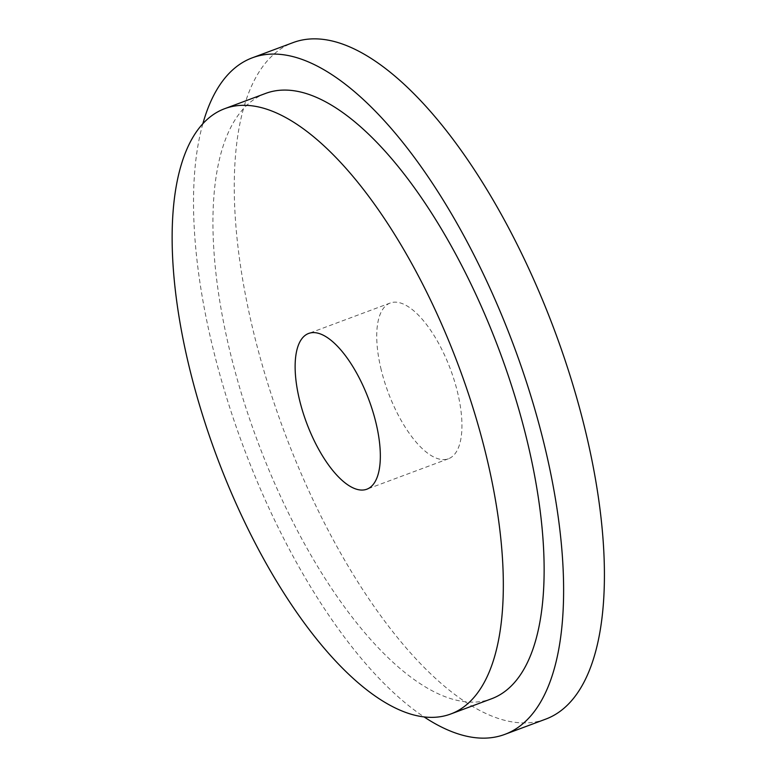 <?xml version="1.0" encoding="UTF-8"?>
<svg xmlns="http://www.w3.org/2000/svg" width="777" height="777" viewBox="0 0 777 777"><rect width="100%" height="100%" fill="white"/><g stroke="black" fill="none" stroke-linecap="round" stroke-linejoin="round"><path stroke-width="0.58" stroke-dasharray="3.88 2.91" d="M545.551 719.191A361.082 144.328 69.5 0 1 501.903 719.57A361.082 144.328 -110.5 0 1 267.385 382.226A361.082 144.328 -110.5 0 1 293.123 42.589M381.225 369.881A83.139 33.236 69.5 0 1 390.277 302.991A83.139 33.236 69.5 0 1 457.449 391.899A83.139 33.236 69.5 0 1 448.397 458.789A83.139 33.236 69.5 0 1 381.225 369.881M202.816 123.873A361.082 144.328 -110.5 0 0 243.308 446.561A361.082 144.328 -110.5 0 0 424.067 716.918M265.608 93.425A323.067 129.137 -110.5 0 0 242.579 397.309A323.067 129.137 -110.5 0 0 452.408 699.145A323.067 129.137 69.5 0 0 491.462 698.805M390.277 302.991L308.673 333.44M448.397 458.789L366.793 489.228"/><path stroke-width="1.17" d="M504.749 734.411A361.082 144.328 69.5 0 0 530.487 394.774A361.082 144.328 69.5 0 0 295.969 57.43A361.082 144.328 -110.5 0 0 252.321 57.809L293.123 42.589A361.082 144.328 -110.5 0 1 336.771 42.201A361.082 144.328 69.5 0 1 571.289 379.555A361.082 144.328 69.5 0 1 545.551 719.191L504.749 734.411A361.082 144.328 69.5 0 1 461.091 734.799A361.082 144.328 -110.5 0 1 424.067 716.918M252.321 57.809A361.082 144.328 -110.5 0 0 202.816 123.873M450.66 714.024L491.462 698.805A323.067 129.137 69.5 0 0 514.491 394.91A323.067 129.137 69.5 0 0 304.662 93.075A323.067 129.137 -110.5 0 0 265.608 93.425L224.806 108.644A323.067 129.137 -110.5 0 0 201.777 412.529A323.067 129.137 -110.5 0 0 411.606 714.364A323.067 129.137 69.5 0 0 450.66 714.024A323.067 129.137 69.5 0 0 473.688 410.139A323.067 129.137 69.5 0 0 263.859 108.304A323.067 129.137 -110.5 0 0 224.806 108.644M375.845 422.338A83.139 33.236 69.5 0 1 366.793 489.228A83.139 33.236 69.5 0 1 299.621 400.33A83.139 33.236 69.5 0 1 308.673 333.44A83.139 33.236 69.5 0 1 375.845 422.338"/></g></svg>
